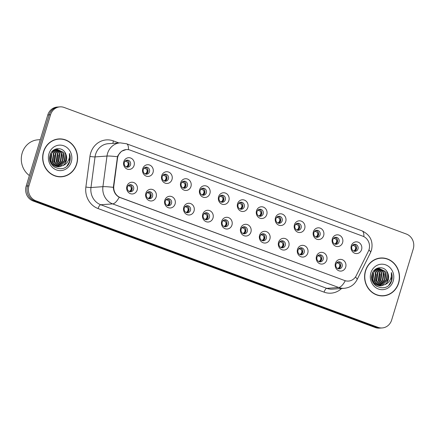 <?xml version="1.0" encoding="UTF-8"?>
<svg xmlns="http://www.w3.org/2000/svg" width="435" height="435" viewBox="0 0 435 435"><rect width="100%" height="100%" fill="white"/><g stroke="black" fill="none" stroke-linecap="round" stroke-linejoin="round"><path stroke-width="0.65" d="M156.132 197.011A5.872 5.399 -94.1 0 1 149.308 200.666A5.872 5.399 -94.1 0 1 145.866 193.216A5.872 5.399 -94.1 0 1 152.685 189.557A5.872 5.399 -94.1 0 1 156.132 197.011M146.388 194.081A3.523 3.241 85.9 0 0 149.716 198.735A3.523 3.241 85.9 0 0 152.544 196.359A3.523 3.241 85.9 0 0 149.216 191.71A3.523 3.241 85.9 0 0 146.388 194.081M175.087 204.02A5.872 5.399 -94.1 0 1 168.269 207.68A5.872 5.399 -94.1 0 1 164.821 200.225A5.872 5.399 -94.1 0 1 171.64 196.571A5.872 5.399 -94.1 0 1 175.087 204.02M165.343 201.095A3.523 3.241 85.9 0 0 168.671 205.744A3.523 3.241 85.9 0 0 171.504 203.373A3.523 3.241 85.9 0 0 168.176 198.719A3.523 3.241 85.9 0 0 165.343 201.095M194.043 211.035A5.872 5.399 -94.1 0 1 187.224 214.689A5.872 5.399 -94.1 0 1 183.777 207.239A5.872 5.399 -94.1 0 1 190.601 203.58A5.872 5.399 -94.1 0 1 194.043 211.035M184.299 208.104A3.523 3.241 85.9 0 0 187.626 212.758A3.523 3.241 85.9 0 0 190.459 210.382A3.523 3.241 85.9 0 0 187.132 205.728A3.523 3.241 85.9 0 0 184.299 208.104M213.003 218.044A5.872 5.399 -94.1 0 1 206.179 221.703A5.872 5.399 -94.1 0 1 202.737 214.248A5.872 5.399 -94.1 0 1 209.556 210.594A5.872 5.399 -94.1 0 1 213.003 218.044M203.259 215.118A3.523 3.241 85.9 0 0 206.587 219.767A3.523 3.241 85.9 0 0 209.414 217.397A3.523 3.241 85.9 0 0 206.087 212.742A3.523 3.241 85.9 0 0 203.259 215.118M231.958 225.058A5.872 5.399 -94.1 0 1 225.14 228.712A5.872 5.399 -94.1 0 1 221.692 221.263A5.872 5.399 -94.1 0 1 228.511 217.603A5.872 5.399 -94.1 0 1 231.958 225.058M222.214 222.127A3.523 3.241 85.9 0 0 225.542 226.782A3.523 3.241 85.9 0 0 228.375 224.406A3.523 3.241 85.9 0 0 225.047 219.751A3.523 3.241 85.9 0 0 222.214 222.127M250.913 232.067A5.872 5.399 -94.1 0 1 244.095 235.726A5.872 5.399 -94.1 0 1 240.647 228.272A5.872 5.399 -94.1 0 1 247.471 224.618A5.872 5.399 -94.1 0 1 250.913 232.067M241.169 229.142A3.523 3.241 85.9 0 0 244.497 233.791A3.523 3.241 85.9 0 0 247.33 231.42A3.523 3.241 85.9 0 0 244.002 226.766A3.523 3.241 85.9 0 0 241.169 229.142M269.874 239.081A5.872 5.399 -94.1 0 1 263.05 242.735A5.872 5.399 -94.1 0 1 259.608 235.286A5.872 5.399 -94.1 0 1 266.427 231.627A5.872 5.399 -94.1 0 1 269.874 239.081M260.13 236.151A3.523 3.241 85.9 0 0 263.458 240.805A3.523 3.241 85.9 0 0 266.285 238.429A3.523 3.241 85.9 0 0 262.957 233.774A3.523 3.241 85.9 0 0 260.13 236.151M288.829 246.09A5.872 5.399 -94.1 0 1 282.01 249.75A5.872 5.399 -94.1 0 1 278.563 242.295A5.872 5.399 -94.1 0 1 285.382 238.641A5.872 5.399 -94.1 0 1 288.829 246.09M279.085 243.165A3.523 3.241 85.9 0 0 282.413 247.814A3.523 3.241 85.9 0 0 285.246 245.443A3.523 3.241 85.9 0 0 281.918 240.789A3.523 3.241 85.9 0 0 279.085 243.165M307.784 253.105A5.872 5.399 -94.1 0 1 300.966 256.759A5.872 5.399 -94.1 0 1 297.524 249.309A5.872 5.399 -94.1 0 1 304.342 245.65A5.872 5.399 -94.1 0 1 307.784 253.105M298.04 250.174A3.523 3.241 85.9 0 0 301.373 254.828A3.523 3.241 85.9 0 0 304.201 252.452A3.523 3.241 85.9 0 0 300.873 247.798A3.523 3.241 85.9 0 0 298.04 250.174M326.745 260.114A5.872 5.399 -94.1 0 1 319.926 263.768A5.872 5.399 -94.1 0 1 316.479 256.318A5.872 5.399 -94.1 0 1 323.297 252.664A5.872 5.399 -94.1 0 1 326.745 260.114M317.001 257.188A3.523 3.241 85.9 0 0 320.329 261.837A3.523 3.241 85.9 0 0 323.156 259.467A3.523 3.241 85.9 0 0 319.828 254.812A3.523 3.241 85.9 0 0 317.001 257.188M345.7 267.128A5.872 5.399 -94.1 0 1 338.881 270.782A5.872 5.399 -94.1 0 1 335.434 263.333A5.872 5.399 -94.1 0 1 342.253 259.673A5.872 5.399 -94.1 0 1 345.7 267.128M335.956 264.197A3.523 3.241 85.9 0 0 339.284 268.852A3.523 3.241 85.9 0 0 342.117 266.476A3.523 3.241 85.9 0 0 338.789 261.821A3.523 3.241 85.9 0 0 335.956 264.197M137.172 189.997A5.872 5.399 -94.1 0 1 130.353 193.657A5.872 5.399 -94.1 0 1 126.906 186.202A5.872 5.399 -94.1 0 1 133.73 182.548A5.872 5.399 -94.1 0 1 137.172 189.997M127.428 187.072A3.523 3.241 85.9 0 0 130.756 191.726A3.523 3.241 85.9 0 0 133.588 189.35A3.523 3.241 85.9 0 0 130.261 184.696A3.523 3.241 85.9 0 0 127.428 187.072M153.038 172.477A5.872 5.399 -94.1 0 1 146.22 176.131A5.872 5.399 -94.1 0 1 142.778 168.677A5.872 5.399 -94.1 0 1 149.596 165.023A5.872 5.399 -94.1 0 1 153.038 172.477M143.294 169.547A3.523 3.241 85.9 0 0 146.628 174.201A3.523 3.241 85.9 0 0 149.455 171.825A3.523 3.241 85.9 0 0 146.127 167.17A3.523 3.241 85.9 0 0 143.294 169.547M171.999 179.486A5.872 5.399 -94.1 0 1 165.18 183.14A5.872 5.399 -94.1 0 1 161.733 175.691A5.872 5.399 -94.1 0 1 168.552 172.037A5.872 5.399 -94.1 0 1 171.999 179.486M162.255 176.561A3.523 3.241 85.9 0 0 165.583 181.21A3.523 3.241 85.9 0 0 168.416 178.839A3.523 3.241 85.9 0 0 165.083 174.185A3.523 3.241 85.9 0 0 162.255 176.561M190.954 186.501A5.872 5.399 -94.1 0 1 184.135 190.155A5.872 5.399 -94.1 0 1 180.688 182.7A5.872 5.399 -94.1 0 1 187.512 179.046A5.872 5.399 -94.1 0 1 190.954 186.501M181.21 183.57A3.523 3.241 85.9 0 0 184.538 188.225A3.523 3.241 85.9 0 0 187.371 185.848A3.523 3.241 85.9 0 0 184.043 181.194A3.523 3.241 85.9 0 0 181.21 183.57M209.915 193.51A5.872 5.399 -94.1 0 1 203.091 197.164A5.872 5.399 -94.1 0 1 199.649 189.714A5.872 5.399 -94.1 0 1 206.467 186.06A5.872 5.399 -94.1 0 1 209.915 193.51M200.165 190.584A3.523 3.241 85.9 0 0 203.498 195.233A3.523 3.241 85.9 0 0 206.326 192.857A3.523 3.241 85.9 0 0 202.998 188.208A3.523 3.241 85.9 0 0 200.165 190.584M228.87 200.524A5.872 5.399 -94.1 0 1 222.051 204.178A5.872 5.399 -94.1 0 1 218.604 196.723A5.872 5.399 -94.1 0 1 225.422 193.069A5.872 5.399 -94.1 0 1 228.87 200.524M219.126 197.593A3.523 3.241 85.9 0 0 222.454 202.248A3.523 3.241 85.9 0 0 225.286 199.872A3.523 3.241 85.9 0 0 221.953 195.217A3.523 3.241 85.9 0 0 219.126 197.593M247.825 207.533A5.872 5.399 -94.1 0 1 241.006 211.187A5.872 5.399 -94.1 0 1 237.559 203.738A5.872 5.399 -94.1 0 1 244.383 200.084A5.872 5.399 -94.1 0 1 247.825 207.533M238.081 204.602A3.523 3.241 85.9 0 0 241.409 209.257A3.523 3.241 85.9 0 0 244.242 206.881A3.523 3.241 85.9 0 0 240.914 202.231A3.523 3.241 85.9 0 0 238.081 204.602M266.785 214.547A5.872 5.399 -94.1 0 1 259.961 218.201A5.872 5.399 -94.1 0 1 256.519 210.747A5.872 5.399 -94.1 0 1 263.338 207.093A5.872 5.399 -94.1 0 1 266.785 214.547M257.041 211.617A3.523 3.241 85.9 0 0 260.369 216.271A3.523 3.241 85.9 0 0 263.197 213.895A3.523 3.241 85.9 0 0 259.869 209.24A3.523 3.241 85.9 0 0 257.041 211.617M285.741 221.556A5.872 5.399 -94.1 0 1 278.922 225.21A5.872 5.399 -94.1 0 1 275.475 217.761A5.872 5.399 -94.1 0 1 282.293 214.107A5.872 5.399 -94.1 0 1 285.741 221.556M275.997 218.626A3.523 3.241 85.9 0 0 279.324 223.28A3.523 3.241 85.9 0 0 282.157 220.904A3.523 3.241 85.9 0 0 278.824 216.255A3.523 3.241 85.9 0 0 275.997 218.626M304.696 228.571A5.872 5.399 -94.1 0 1 297.877 232.225A5.872 5.399 -94.1 0 1 294.43 224.77A5.872 5.399 -94.1 0 1 301.254 221.116A5.872 5.399 -94.1 0 1 304.696 228.571M294.952 225.64A3.523 3.241 85.9 0 0 298.279 230.294A3.523 3.241 85.9 0 0 301.112 227.918A3.523 3.241 85.9 0 0 297.785 223.264A3.523 3.241 85.9 0 0 294.952 225.64M323.656 235.58A5.872 5.399 -94.1 0 1 316.832 239.234A5.872 5.399 -94.1 0 1 313.39 231.784A5.872 5.399 -94.1 0 1 320.209 228.13A5.872 5.399 -94.1 0 1 323.656 235.58M313.912 232.649A3.523 3.241 85.9 0 0 317.24 237.303A3.523 3.241 85.9 0 0 320.068 234.927A3.523 3.241 85.9 0 0 316.74 230.278A3.523 3.241 85.9 0 0 313.912 232.649M342.611 242.594A5.872 5.399 -94.1 0 1 335.793 246.248A5.872 5.399 -94.1 0 1 332.345 238.793A5.872 5.399 -94.1 0 1 339.164 235.139A5.872 5.399 -94.1 0 1 342.611 242.594M332.867 239.663A3.523 3.241 85.9 0 0 336.195 244.318A3.523 3.241 85.9 0 0 339.028 241.942A3.523 3.241 85.9 0 0 335.7 237.287A3.523 3.241 85.9 0 0 332.867 239.663M361.567 249.603A5.872 5.399 -94.1 0 1 354.748 253.257A5.872 5.399 -94.1 0 1 351.301 245.808A5.872 5.399 -94.1 0 1 358.125 242.154A5.872 5.399 -94.1 0 1 361.567 249.603M351.823 246.672A3.523 3.241 85.9 0 0 355.15 251.327A3.523 3.241 85.9 0 0 357.983 248.95A3.523 3.241 85.9 0 0 354.655 244.301A3.523 3.241 85.9 0 0 351.823 246.672M134.083 165.463A5.872 5.399 -94.1 0 1 127.265 169.117A5.872 5.399 -94.1 0 1 123.817 161.668A5.872 5.399 -94.1 0 1 130.636 158.014A5.872 5.399 -94.1 0 1 134.083 165.463M124.339 162.538A3.523 3.241 85.9 0 0 127.667 167.187A3.523 3.241 85.9 0 0 130.5 164.816A3.523 3.241 85.9 0 0 127.172 160.162A3.523 3.241 85.9 0 0 124.339 162.538M148.46 191.862A3.523 3.241 -94.1 0 1 151.016 196.468A3.523 3.241 -94.1 0 1 148.944 198.692M167.415 198.871A3.523 3.241 -94.1 0 1 169.971 203.482A3.523 3.241 -94.1 0 1 167.899 205.701M186.37 205.885A3.523 3.241 -94.1 0 1 188.926 210.491A3.523 3.241 -94.1 0 1 186.854 212.715M205.331 212.894A3.523 3.241 -94.1 0 1 207.886 217.505A3.523 3.241 -94.1 0 1 205.815 219.724M224.286 219.909A3.523 3.241 -94.1 0 1 226.842 224.514A3.523 3.241 -94.1 0 1 224.77 226.738M243.241 226.918A3.523 3.241 -94.1 0 1 245.797 231.529A3.523 3.241 -94.1 0 1 243.725 233.747M262.202 233.932A3.523 3.241 -94.1 0 1 264.757 238.538A3.523 3.241 -94.1 0 1 262.686 240.756M281.157 240.941A3.523 3.241 -94.1 0 1 283.712 245.552A3.523 3.241 -94.1 0 1 281.641 247.771M300.112 247.955A3.523 3.241 -94.1 0 1 302.668 252.561A3.523 3.241 -94.1 0 1 300.596 254.779M319.072 254.964A3.523 3.241 -94.1 0 1 321.628 259.575A3.523 3.241 -94.1 0 1 319.556 261.794M338.028 261.979A3.523 3.241 -94.1 0 1 340.583 266.584A3.523 3.241 -94.1 0 1 338.512 268.803M129.499 184.848A3.523 3.241 -94.1 0 1 132.055 189.459A3.523 3.241 -94.1 0 1 129.983 191.677M145.366 167.328A3.523 3.241 -94.1 0 1 147.922 171.934A3.523 3.241 -94.1 0 1 145.85 174.152M164.327 174.337A3.523 3.241 -94.1 0 1 166.882 178.943A3.523 3.241 -94.1 0 1 164.811 181.167M183.282 181.351A3.523 3.241 -94.1 0 1 185.837 185.957A3.523 3.241 -94.1 0 1 183.766 188.176M202.242 188.36A3.523 3.241 -94.1 0 1 204.798 192.966A3.523 3.241 -94.1 0 1 202.721 195.19M221.197 195.375A3.523 3.241 -94.1 0 1 223.753 199.98A3.523 3.241 -94.1 0 1 221.681 202.199M240.153 202.384A3.523 3.241 -94.1 0 1 242.708 206.989A3.523 3.241 -94.1 0 1 240.637 209.213M259.113 209.398A3.523 3.241 -94.1 0 1 261.669 214.004A3.523 3.241 -94.1 0 1 259.597 216.222M278.068 216.407A3.523 3.241 -94.1 0 1 280.624 221.013A3.523 3.241 -94.1 0 1 278.552 223.237M297.023 223.421A3.523 3.241 -94.1 0 1 299.579 228.027A3.523 3.241 -94.1 0 1 297.507 230.245M315.984 230.43A3.523 3.241 -94.1 0 1 318.54 235.036A3.523 3.241 -94.1 0 1 316.468 237.26M334.939 237.445A3.523 3.241 -94.1 0 1 337.495 242.05A3.523 3.241 -94.1 0 1 335.423 244.269M353.894 244.454A3.523 3.241 -94.1 0 1 356.45 249.059A3.523 3.241 -94.1 0 1 354.378 251.283M126.411 160.314A3.523 3.241 -94.1 0 1 128.967 164.925A3.523 3.241 -94.1 0 1 126.895 167.143M117.477 158.492A10.57 9.722 -94.1 0 1 117.863 156.709A10.57 9.722 -94.1 0 1 126.357 149.58A10.57 9.722 -94.1 0 1 130.141 150.129L362.828 236.189A10.57 9.722 -94.1 0 1 368.363 251.289L356.265 275.643A10.57 9.722 -94.1 0 1 348.44 281.081A10.57 9.722 -94.1 0 1 344.656 280.537L120.419 197.599A10.57 9.722 -94.1 0 1 113.829 185.973L117.477 158.492L117.069 158.525M43.533 151.728A18.982 17.46 85.9 0 0 61.471 176.806A18.982 17.46 85.9 0 0 76.729 164.006A18.982 17.46 85.9 0 0 58.79 138.934A18.982 17.46 85.9 0 0 43.533 151.728M60.856 176.833A18.982 17.46 85.9 0 0 63.374 176.354M365.46 270.798A18.982 17.46 85.9 0 0 383.398 295.876A18.982 17.46 85.9 0 0 398.656 283.076A18.982 17.46 85.9 0 0 380.717 257.998A18.982 17.46 85.9 0 0 365.46 270.798M382.784 295.903A18.982 17.46 85.9 0 0 385.301 295.425M344.656 280.537L119.217 197.234C115.569 195.174 113.611 191.878 113.339 187.349L117.493 156.72L118.108 155.268L121.49 151.282L126.117 149.586M59.97 106.863L57.213 107.059A11.745 10.799 85.9 0 0 47.779 114.976L26.182 186.06A11.745 10.799 85.9 0 0 33.071 200.965L375.253 327.528L376.634 327.43A11.745 10.799 85.9 0 0 380.837 328.039A11.745 10.799 85.9 0 1 376.634 327.43L34.452 200.867L376.634 327.43L378.015 327.332A11.745 10.799 85.9 0 0 382.218 327.941A11.745 10.799 85.9 0 0 391.652 320.024L413.25 248.94A11.745 10.799 85.9 0 0 406.361 234.035L64.173 107.472A11.745 10.799 85.9 0 0 59.97 106.863A11.745 10.799 85.9 0 0 50.536 114.78L28.938 185.865A11.745 10.799 85.9 0 0 35.828 200.769L378.015 327.332M26.182 186.06L27.557 185.962A11.745 10.799 85.9 0 0 34.452 200.867A11.745 10.799 85.9 0 1 27.557 185.962L49.155 114.878L27.557 185.962L28.938 185.865M58.594 106.961A11.745 10.799 85.9 0 0 49.155 114.878A11.745 10.799 85.9 0 1 58.594 106.961M382.664 258.178A18.982 17.46 85.9 0 0 380.103 258.058M60.737 139.108A18.982 17.46 85.9 0 0 58.176 138.988M375.253 327.528A11.745 10.799 85.9 0 0 379.461 328.137L382.218 327.941M124.981 161.146L125.998 161.298L126.721 160.39M127.857 162.375C128.494 164.229 128.059 165.659 126.552 166.67L128.934 164.914L127.857 162.375L125.998 161.298M128.069 185.685L129.086 185.832L129.809 184.924M130.951 186.909C131.582 188.763 131.147 190.193 129.646 191.204L132.023 189.442L130.951 186.909L129.086 185.832M143.936 168.16L144.953 168.307L145.676 167.404M146.818 169.384C147.449 171.238 147.014 172.668 145.513 173.679L147.889 171.923L146.818 169.384L144.953 168.307M162.897 175.169L163.908 175.321L164.631 174.413M165.773 176.398C166.404 178.247 165.969 179.682 164.468 180.694L166.85 178.937L165.773 176.398L163.908 175.321M181.852 182.183L182.869 182.33L183.592 181.428M184.728 183.407C185.364 185.261 184.929 186.691 183.423 187.702L185.805 185.946L184.728 183.407L182.869 182.33M200.807 189.192L201.824 189.345L202.547 188.437M203.689 190.416C204.319 192.27 203.884 193.706 202.384 194.717L204.76 192.961L203.689 190.416L201.824 189.345M147.03 192.694L148.041 192.841L148.765 191.938M149.906 193.918C150.537 195.772 150.102 197.207 148.601 198.213L150.983 196.451L149.906 193.918L148.041 192.841M165.985 199.708L167.002 199.855L167.72 198.947M168.862 200.932C169.498 202.786 169.063 204.216 167.557 205.228L169.938 203.466L168.862 200.932L167.002 199.855M184.94 206.717L185.957 206.864L186.68 205.962M187.822 207.941C188.453 209.795 188.018 211.231 186.517 212.236L188.893 210.475L187.822 207.941L185.957 206.864M58.801 139.124A18.787 17.28 85.9 0 0 43.707 151.793A18.787 17.28 85.9 0 0 61.46 176.61A18.787 17.28 85.9 0 0 76.555 163.941A18.787 17.28 85.9 0 0 58.801 139.124L57.578 139.211A18.787 17.28 85.9 0 0 55.658 139.466M40.281 139.651L37.916 139.82A19.57 18.004 85.9 0 0 22.19 153.017A19.57 18.004 85.9 0 0 29.379 175.544M50.416 154.414L50.928 162.108M51.259 152.68L52.934 161.787L52.015 163.729M51.047 153.044L52.45 161.82L51.749 163.391M52.129 151.51L53.538 152.946L54.881 161.646L53.07 164.789M52.842 165.039L52.488 165.387M51.901 151.761L53.054 152.979L54.391 161.684L52.809 164.56M52.581 164.827L52.282 165.148M53.043 150.684L55.484 152.81L56.827 161.51L54.098 165.55M53.869 165.735L53.255 166.175M52.814 150.869L54.995 152.843L56.338 161.543L53.842 165.382M53.614 165.583L53.07 166.001M53.978 150.075L57.431 152.669L58.768 161.374L55.114 166.094M53.744 150.211L56.941 152.707L58.285 161.407L54.859 165.974M54.93 149.645L59.372 152.533L60.715 161.233L56.12 166.475M54.69 149.738L58.888 152.565L60.231 161.271L55.87 166.393M55.887 149.368L61.319 152.397L62.662 161.097L57.115 166.714M55.191 167.089L54.413 167.105M55.647 149.422L60.835 152.429L62.172 161.129L56.865 166.665M51.923 151.733L55.854 149.374L56.86 149.227L63.265 152.255L64.608 160.961L58.1 166.822M56.615 149.249L62.781 152.293L64.119 160.993L57.855 166.806M65.587 153.528C62.629 146.377 52.298 147.421 50.313 154.713C45.735 167.296 65.19 174.783 69.529 162.255L69.741 161.63C70.546 158.878 70.432 156.154 69.404 153.463C69.807 156.181 69.339 158.77 68.001 161.227C66.827 163.299 65.12 164.74 62.89 165.545A8.847 8.14 85.9 0 0 66.332 160.836A8.847 8.14 85.9 0 0 65.587 153.528C66.713 155.915 66.876 158.362 66.066 160.858L59.671 166.697L58.839 166.828M62.89 165.545L59.078 166.812L52.097 163.826L49.797 157.334M50.215 155.029L50.639 161.521M54.87 149.368L55.642 149.352M54.837 149.384L55.403 149.401M53.978 149.868L56.854 149.227M48.976 153.74A12.762 11.74 85.9 0 0 56.463 169.938A12.762 11.74 85.9 0 0 71.286 161.994A12.762 11.74 85.9 0 0 63.798 145.796A12.762 11.74 85.9 0 0 48.976 153.74M58.295 176.713A18.787 17.28 85.9 0 0 60.231 176.697L61.46 176.61M69.404 153.463L69.513 161.646L66.985 165.974M64.772 152.098L65.603 161.983M57.208 153.071L57.817 162.538M53.32 153.343L53.929 162.81M50.123 155.349L50.509 161.216M66.017 154.523L66.376 159.721M62.123 154.795L62.482 159.993M58.236 155.072L58.589 160.27M54.342 155.349L54.701 160.548M50.455 155.621L50.808 160.819M380.728 258.194A18.787 17.28 85.9 0 0 365.634 270.864A18.787 17.28 85.9 0 0 383.382 295.68A18.787 17.28 85.9 0 0 398.482 283.011A18.787 17.28 85.9 0 0 380.728 258.194L379.505 258.281A18.787 17.28 85.9 0 0 377.585 258.537M372.344 273.484L372.855 281.179M373.187 271.75L374.861 280.858L373.942 282.799M372.974 272.114L374.377 280.89L373.676 282.462M374.056 270.581L375.465 272.016L376.808 280.716L374.997 283.859M374.769 284.109L374.415 284.457M373.828 270.831L374.981 272.049L376.318 280.754L374.736 283.631M374.508 283.897L374.209 284.218M374.97 269.754L377.411 271.88L378.754 280.58L376.025 284.62M375.796 284.805L375.182 285.246M374.742 269.939L376.922 271.913L378.265 280.613L375.769 284.452M375.541 284.653L374.997 285.072M375.905 269.145L379.358 271.739L380.696 280.444L377.042 285.164M375.671 269.281L378.869 271.777L380.212 280.477L376.786 285.045M376.857 268.716L381.299 271.603L382.642 280.303L378.048 285.545M376.618 268.808L380.815 271.636L382.158 280.341L377.797 285.463M377.814 268.438L383.246 271.467L384.589 280.167L379.043 285.784M377.118 286.159L376.34 286.176M377.575 268.493L382.762 271.5L384.1 280.2L378.793 285.735M373.85 270.804L377.781 268.444L378.787 268.297L385.192 271.326L386.536 280.031L380.027 285.893M378.542 268.319L384.709 271.364L386.046 280.064L379.782 285.877M387.514 272.598C384.556 265.448 374.225 266.492 372.24 273.784C367.662 286.366 387.117 293.853 391.456 281.325L391.669 280.7C392.473 277.949 392.359 275.224 391.331 272.533C391.734 275.252 391.266 277.84 389.929 280.298C388.754 282.369 387.047 283.81 384.817 284.615A8.847 8.14 85.9 0 0 388.259 279.906A8.847 8.14 85.9 0 0 387.514 272.598C388.64 274.985 388.803 277.432 387.993 279.928L381.598 285.768L380.761 285.898M384.817 284.615L381.006 285.882L374.024 282.891L371.718 276.404M372.142 274.099L372.567 280.591M376.797 268.438L377.569 268.422M376.764 268.455L377.33 268.471M375.905 268.939L378.782 268.297M370.897 272.81A12.762 11.74 85.9 0 0 378.39 289.009A12.762 11.74 85.9 0 0 393.213 281.064A12.762 11.74 85.9 0 0 385.725 264.866A12.762 11.74 85.9 0 0 370.897 272.81M380.223 295.784A18.787 17.28 85.9 0 0 382.158 295.767L383.382 295.68M391.331 272.533L391.44 280.716L388.912 285.045M386.699 271.168L387.531 281.053M379.135 272.141L379.744 281.608M375.242 272.413L375.856 281.88M372.05 274.42L372.436 280.287M387.944 273.593L388.303 278.786M384.051 273.865L384.409 279.063M380.163 274.142L380.516 279.341M376.27 274.42L376.628 279.618M372.382 274.692L372.735 279.89M219.767 196.207L220.784 196.354L221.502 195.445M222.644 197.43C223.28 199.284 222.845 200.714 221.339 201.726L223.72 199.969L222.644 197.43L220.784 196.354M238.723 203.216L239.739 203.368L240.463 202.46M241.599 204.439C242.235 206.293 241.8 207.729 240.294 208.74L242.676 206.984L241.599 204.439L239.739 203.368M257.678 210.23L258.694 210.377L259.418 209.469M260.56 211.453C261.19 213.308 260.755 214.738 259.255 215.749L261.631 213.993L260.56 211.453L258.694 210.377M203.901 213.726L204.912 213.879L205.635 212.971M206.777 214.955C207.408 216.809 206.973 218.239 205.472 219.251L207.854 217.489L206.777 214.955L204.912 213.879M222.856 220.741L223.873 220.888L224.596 219.985M225.732 221.964C226.369 223.818 225.934 225.248 224.427 226.26L226.809 224.498L225.732 221.964L223.873 220.888M241.811 227.75L242.828 227.902L243.551 226.994M244.693 228.979C245.324 230.833 244.889 232.263 243.388 233.274L245.764 231.512L244.693 228.979L242.828 227.902M276.638 217.239L277.655 217.386L278.373 216.483M279.515 218.462C280.151 220.317 279.716 221.752 278.21 222.763L280.591 221.007L279.515 218.462L277.655 217.386M295.593 224.253L296.61 224.4L297.333 223.492M298.475 225.477C299.106 227.331 298.671 228.761 297.165 229.772L299.546 228.016L298.475 225.477L296.61 224.4M314.554 231.262L315.565 231.409L316.288 230.506M317.43 232.486C318.061 234.34 317.626 235.775 316.125 236.781L318.502 235.03L317.43 232.486L315.565 231.409M333.509 238.277L334.526 238.423L335.244 237.515M336.385 239.5C337.022 241.354 336.587 242.784 335.08 243.796L337.462 242.039L336.385 239.5L334.526 238.423M352.464 245.286L353.481 245.432L354.204 244.53M355.346 246.509C355.977 248.363 355.542 249.799 354.041 250.805L356.417 249.048L355.346 246.509L353.481 245.432M260.772 234.764L261.783 234.911L262.506 234.008M263.648 235.987C264.279 237.842 263.844 239.272 262.343 240.283L264.725 238.521L263.648 235.987L261.783 234.911M279.727 241.773L280.744 241.925L281.467 241.017M282.603 243.002C283.239 244.856 282.804 246.286 281.298 247.297L283.68 245.536L282.603 243.002L280.744 241.925M298.682 248.787L299.699 248.934L300.422 248.032M301.564 250.011C302.194 251.865 301.76 253.295 300.259 254.306L302.635 252.545L301.564 250.011L299.699 248.934M317.642 255.796L318.654 255.949L319.377 255.04M320.519 257.025C321.15 258.879 320.715 260.309 319.214 261.321L321.596 259.559L320.519 257.025L318.654 255.949M336.598 262.811L337.614 262.957L338.338 262.055M339.474 264.034C340.11 265.888 339.675 267.318 338.169 268.33L340.551 266.568L339.474 264.034L337.614 262.957M120.419 197.599L120.114 197.62M113.829 185.973L113.415 186.001M341.595 288.492A19.57 18.004 -94.1 0 1 324.086 292.151L98.076 208.555A3.915 1.419 -69.7 0 1 100.735 204.744L112.681 203.901A15.655 14.404 -94.1 0 1 102.921 186.675L106.988 156.056A15.655 14.404 -94.1 0 1 107.565 153.408A15.655 14.404 -94.1 0 1 120.142 142.854L108.195 143.702A15.655 14.404 85.9 0 0 95.613 154.256A15.655 14.404 85.9 0 0 95.042 156.904L90.975 187.523A15.655 14.404 85.9 0 0 100.735 204.744L326.745 288.34A15.655 14.404 85.9 0 0 332.351 289.15L344.297 288.302A15.655 14.404 -94.1 0 1 338.691 287.491L112.681 203.901A13.697 4.964 -69.7 0 0 119.217 197.234M117.488 156.736A13.697 1.174 7.6 0 0 106.988 156.056L95.042 156.904A3.915 0.337 -172.4 0 1 89.942 156.41A19.57 18.004 -94.1 0 1 113.394 140.913L118.88 142.941M363.861 236.645A13.697 4.964 -69.7 0 0 361.985 230.844L126.563 143.773A13.697 4.964 110.3 0 1 128.434 149.678M345.227 280.825A13.697 4.964 110.3 0 1 338.691 287.491L326.745 288.34A3.915 1.419 -69.7 0 0 324.086 292.151M355.444 277.019A13.697 2.898 26.4 0 1 357.048 279.721C354.329 284.827 350.077 287.682 344.297 288.302M98.076 208.555A19.57 18.004 -94.1 0 1 85.874 187.028A3.915 0.337 -172.4 0 0 90.975 187.523L102.921 186.675A13.697 1.174 7.6 0 1 113.339 187.349M368.934 249.891A13.697 2.898 26.4 0 1 370.528 252.583L357.048 279.721M85.874 187.028L89.942 156.41M50.536 114.78L47.779 114.976M35.828 200.769L33.071 200.965M113.394 140.913A3.915 1.419 -69.7 0 0 113.035 143.354M126.357 149.58L125.612 149.635M370.528 252.583L371.49 250.163C373.404 241.256 370.239 234.818 361.985 230.844M126.563 143.773L120.142 142.854"/></g></svg>
